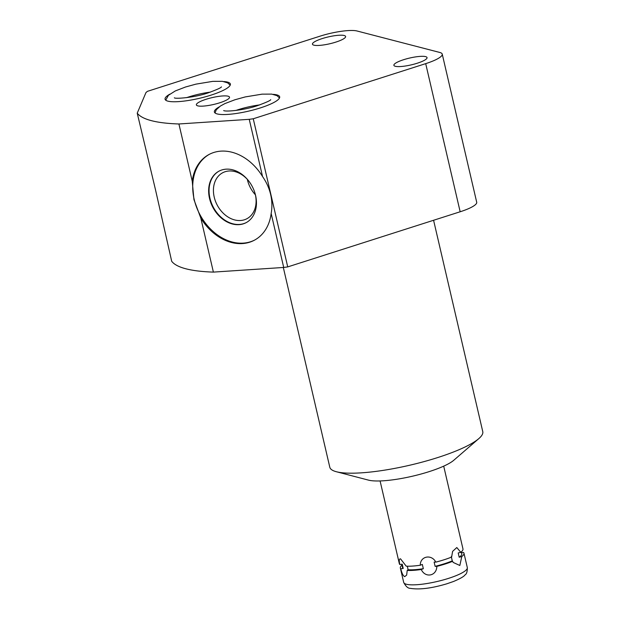 <?xml version="1.0" encoding="UTF-8"?>
<svg xmlns="http://www.w3.org/2000/svg" width="620" height="620" viewBox="0 0 620 620"><rect width="100%" height="100%" fill="white"/><g stroke="black" fill="none" stroke-linecap="round" stroke-linejoin="round"><path stroke-width="0.93" d="M368.435 480.113A47.027 9.688 -13.1 0 0 368.466 480.12A47.027 9.688 -13.1 0 0 368.497 480.128A47.027 9.688 -13.1 0 0 412.548 476.183A47.027 9.688 -13.1 0 0 453.77 460.272L478.841 438.588A78.531 16.174 166.9 0 1 437.689 457.568A78.531 16.174 166.9 0 1 336.443 471.75A78.531 16.174 166.9 0 1 336.397 471.743A78.531 16.174 166.9 0 1 329.794 467.224L283.317 267.476M433.582 220.263L482.771 431.629A78.531 16.174 166.9 0 1 478.841 438.588M442.238 54.126L476.71 202.252A28.814 5.937 166.9 0 1 460.164 211.769L287.726 266.902A186.62 38.432 166.9 0 1 283.712 267.453L213.388 272.103A186.62 38.432 166.9 0 1 171.701 261.291L155.457 189.604L137.229 113.166L145.979 92.543A186.62 38.432 166.9 0 1 147.467 91.334L319.912 36.208A28.814 5.937 -13.1 0 1 357.058 31L439.797 52.46A28.814 5.937 -13.1 0 1 442.238 54.126A28.814 5.937 -13.1 0 1 425.7 63.643L253.254 118.769A186.62 38.432 166.9 0 1 249.24 119.327L178.917 123.977A186.62 38.432 166.9 0 1 137.229 113.166M395.328 66.294A17.019 3.503 -13.1 0 0 414.331 64.093A17.019 3.503 -13.1 0 0 427.041 57.598A17.019 3.503 -13.1 0 0 425.599 56.622A17.019 3.503 -13.1 0 0 406.596 58.823A17.019 3.503 -13.1 0 0 393.886 65.317A17.019 3.503 -13.1 0 0 395.328 66.294M313.898 45.175A17.019 3.503 -13.1 0 0 332.901 42.974A17.019 3.503 -13.1 0 0 345.611 36.479A17.019 3.503 -13.1 0 0 344.17 35.503A17.019 3.503 -13.1 0 0 325.167 37.704A17.019 3.503 -13.1 0 0 312.457 44.198A17.019 3.503 -13.1 0 0 313.898 45.175M197.803 105.873A17.019 3.503 -13.1 0 0 216.806 103.664A17.019 3.503 -13.1 0 0 229.516 97.177A17.019 3.503 -13.1 0 0 228.075 96.193A17.019 3.503 -13.1 0 0 209.072 98.394A17.019 3.503 -13.1 0 0 196.369 104.889A17.019 3.503 -13.1 0 0 197.803 105.873M273.265 94.356A33.519 6.905 166.9 0 1 276.838 94.883A33.519 6.905 166.9 0 1 279.674 96.813A33.519 6.905 166.9 0 1 254.642 109.6A33.519 6.905 166.9 0 1 217.217 113.941A33.519 6.905 166.9 0 1 214.381 112.011A33.519 6.905 166.9 0 1 219.046 106.973M223.96 81.569A33.519 6.905 166.9 0 1 227.524 82.096A33.519 6.905 166.9 0 1 230.361 84.026A33.519 6.905 166.9 0 1 205.336 96.813A33.519 6.905 166.9 0 1 167.911 101.153A33.519 6.905 166.9 0 1 165.075 99.216A33.519 6.905 166.9 0 1 169.733 94.186M287.726 266.902L253.254 118.769M283.712 267.453L271.157 213.489A48.492 37.123 62.4 0 1 254.161 240.328A48.492 37.123 62.4 0 1 200.826 218.139L193.936 199.586L192.239 181.218A48.492 37.123 62.4 0 1 209.235 154.38A48.492 37.123 62.4 0 1 262.562 176.568L249.24 119.327M262.562 176.568C266.453 182.156 269.15 188.139 270.646 194.51C272.11 200.88 272.281 207.212 271.157 213.489M254.588 240.103A48.492 37.123 62.4 0 1 194.192 199.446A48.492 37.123 62.4 0 1 209.661 154.163M213.388 272.103L200.826 218.139M192.239 181.218L178.917 123.977M255.572 195.385A29.109 22.289 -117.6 0 0 219.062 171.112A29.109 22.289 -117.6 0 0 209.521 198.431A29.109 22.289 -117.6 0 0 246.031 222.712A29.109 22.289 -117.6 0 0 255.572 195.385M219.271 170.996A29.109 22.289 -117.6 0 0 209.947 198.214A29.109 22.289 62.4 0 0 246.249 222.596M255.138 193.696A25.978 19.887 -117.6 0 1 255.308 194.393A25.978 19.887 62.4 0 1 246.799 218.775A25.978 19.887 62.4 0 1 214.218 197.114A25.978 19.887 -117.6 0 1 222.727 172.732A25.978 19.887 -117.6 0 1 248.085 180.195M247.326 179.35A25.978 19.887 -117.6 0 0 247.419 179.754A25.978 19.887 62.4 0 0 255.401 194.796M259.71 104.912A27.055 5.572 -13.1 0 0 238.096 109.717A27.055 5.572 -13.1 0 0 235.863 110.461M210.405 92.117A27.055 5.572 -13.1 0 0 188.782 96.929A27.055 5.572 -13.1 0 0 186.55 97.673M452.623 561.34L452.267 560.86A30.419 6.262 166.9 0 1 435.124 566.339L436.829 566.386A32.659 6.727 -13.1 0 0 452.623 561.34L453.189 562.441L459.846 565.479L461.768 556.558A32.659 6.727 -13.1 0 0 463.962 553.203A32.659 6.727 -13.1 0 0 463.52 552.436L461.094 552.761M436.829 566.386C436.689 576.042 425.32 578.321 421.259 569.509A32.659 6.727 166.9 0 1 407.208 570.439L406.658 575.112L404.682 576.646C403.155 575.887 401.853 573.26 400.791 568.773L403.217 568.447A30.419 6.262 166.9 0 1 402.527 567.501L401.768 564.239M403.217 568.447L402.225 564.177L399.799 564.502C398.893 560.558 399.14 558.682 400.543 558.86L406.216 566.168A32.659 6.727 166.9 0 0 420.267 565.239C420.159 556.148 431.528 553.869 435.829 562.123L434.124 562.069L435.124 566.339M443.703 466.147L462.969 548.933A32.659 6.727 166.9 0 1 460.776 552.288L456.8 547.545L452.615 551.366L451.624 557.07A32.659 6.727 166.9 0 1 435.829 562.123M461.342 551.823L461.784 553.707A30.419 6.262 -13.1 0 1 459.195 557.233L461.768 556.558M401.977 565.115A32.659 6.727 -13.1 0 0 400.35 568.005A32.659 6.727 -13.1 0 0 400.791 568.773M421.259 569.509L423.328 568.703A30.419 6.262 166.9 0 1 408.076 569.71L407.208 570.439M451.275 556.589L452.267 560.86M459.195 557.233L458.203 552.962L460.776 552.288M420.267 565.239L422.336 564.433L423.328 568.703M408.076 569.71L407.379 566.207M399.799 564.502A32.659 6.727 166.9 0 1 399.35 563.735L380.091 480.95M460.164 211.769L425.7 63.643M463.962 553.203L467.31 567.571A32.659 6.727 166.9 0 1 442.92 580.033A32.659 6.727 166.9 0 1 406.457 584.265A32.659 6.727 -13.1 0 1 403.69 582.382L400.35 568.005M368.466 480.12L336.397 471.743M215.031 112.972L216.279 109.771L220.348 106.067L224.874 103.602L234.887 99.774L245.264 96.922L262.097 94.147L271.7 94.116L276.977 95.651L279.512 97.96M270.708 99.642C270.839 100.347 266.437 102.354 257.509 105.64C245.094 109.996 226.222 111.995 223.673 110.585M174.359 97.797C174.848 99.115 194.944 97.603 208.196 92.853C217.132 89.559 221.526 87.559 221.402 86.854M230.198 85.173L227.672 82.863L222.386 81.329L212.784 81.36L195.951 84.134L185.574 86.986L175.29 90.946L168.423 95.294L165.718 100.176M467.31 567.571C467.356 571.648 466.628 574.05 465.132 574.779C464.117 576.422 460.257 578.654 453.546 581.475L446.749 583.823C431.559 588.333 419.399 589.845 410.269 588.341C407.96 588.38 405.767 586.388 403.69 582.382"/></g></svg>
